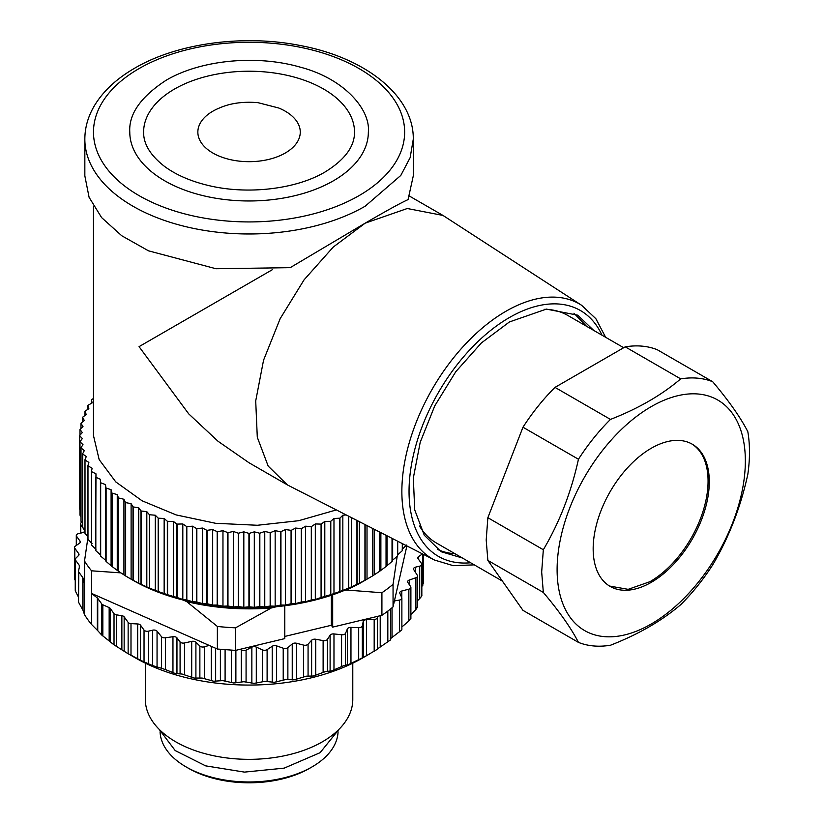 <?xml version="1.0" encoding="UTF-8"?>
<svg xmlns="http://www.w3.org/2000/svg" width="824" height="824" viewBox="0 0 824 824"><rect width="100%" height="100%" fill="white"/><g stroke="black" fill="none" stroke-linecap="round" stroke-linejoin="round"><path stroke-width="1.24" d="M159.083 729.25L175.213 750.582L205.639 765.856L244.481 772.109L284.198 768.133L320.114 752.683L339.045 729.25M145.343 663.166L145.343 699.463A103.721 59.884 0 0 0 288.843 754.763A103.721 59.884 0 0 0 352.785 699.463L352.785 663.166M369.708 653.854L362.745 657.882A160.773 92.824 180 0 1 310.72 677.967A160.773 92.824 180 0 1 135.383 657.882L126.783 652.917L140.523 660.271L152.595 665.607L161.483 668.254L161.483 636.684A3.461 1.998 0 0 0 163.09 637.632A3.461 1.998 0 0 0 165.449 637.786L165.449 669.593L161.483 668.254M377.433 617.464L377.433 649.25L364.28 656.944L348.686 664.474L343.917 665.586L331.639 670.86L325.48 671.591L313.377 676.01L306.322 676.185L294.168 679.841L285.949 679.491L274.289 682.313L265.029 681.335L254.05 683.374L243.883 681.716L233.738 683.003L222.799 680.614L213.643 681.232L202.117 678.049L194.073 678.059L182.114 674.053L175.316 673.548L165.449 669.593M84.522 614.673L84.522 583.619L82.997 578.026L82.997 610.337L84.522 614.673A174.595 100.806 0 0 0 91.557 624.448L91.557 593.404L97.345 597.966A3.461 1.998 180 0 1 97.747 598.379L97.747 630.69L101.754 635.057L114.021 644.842L126.783 652.917M97.747 630.69L91.557 624.448M82.997 610.337L78.527 602.189L78.764 572L82.771 577.572A3.461 1.998 180 0 1 82.997 578.026M75.705 589.933L75.52 591.302L78.496 597.153M80.072 542.686L80.072 541.152A3.461 1.998 0 0 1 80.34 541.924A3.461 1.998 0 0 1 79.547 543.191L75.303 546.168A3.461 1.998 0 0 0 74.52 547.435L74.52 578.489L75.252 580.539M421.837 586.74L423.34 582.898M417.572 600.655L419.704 598.554C421.713 596.37 422.331 595.186 421.569 594.99M417.387 607.731L417.366 606.907L415.904 609.544L410.888 614.508M410.651 618.453L408.848 620.997L401.793 627.043M401.329 630.288L390.164 638.909M380.214 615.724L380.214 647.015L390.669 639.815L390.669 608.874M380.214 647.015L377.371 648.993M323.121 672.415L323.121 640.598L315.736 639.249A3.461 1.998 0 0 0 313.377 639.311A3.461 1.998 0 0 0 311.627 640.238L308.073 644.203L308.073 676.02M303.572 676.916L303.572 645.099A3.461 1.998 0 0 0 306.322 645.13A3.461 1.998 0 0 0 308.073 644.203M303.572 645.099L296.527 643.256A3.461 1.998 0 0 0 294.168 643.153A3.461 1.998 0 0 0 292.242 643.946L287.875 647.633L287.875 679.45M283.219 680.027L283.219 648.21A3.461 1.998 0 0 0 285.949 648.426A3.461 1.998 0 0 0 287.875 647.633M283.219 648.21L276.617 645.882A3.461 1.998 0 0 0 274.289 645.614A3.461 1.998 0 0 0 272.219 646.274L267.11 649.621L267.11 681.438M262.372 681.685L262.372 649.868A3.461 1.998 0 0 0 265.029 650.28A3.461 1.998 0 0 0 267.11 649.621M262.372 649.868L256.295 647.097A3.461 1.998 0 0 0 254.05 646.675A3.461 1.998 0 0 0 251.856 647.18L246.077 650.157L246.077 681.973M241.319 681.881L241.319 650.064A3.461 1.998 0 0 0 243.883 650.661A3.461 1.998 0 0 0 246.077 650.157M241.319 650.064L240.052 649.322L284.785 638.6L284.785 605.753M183.268 600.078L186.615 601.561L217.371 626.446L217.371 649.034L209.121 645.388L204.455 646.809L204.455 678.615M199.872 677.874L199.872 646.057A3.461 1.998 0 0 0 202.117 646.995A3.461 1.998 0 0 0 204.455 646.809M199.872 646.057L195.906 642.226A3.461 1.998 0 0 0 194.073 641.36A3.461 1.998 0 0 0 191.704 641.381L184.483 642.977L184.483 674.794M180.085 673.733L180.085 641.917A3.461 1.998 0 0 0 182.114 642.998A3.461 1.998 0 0 0 184.483 642.977M180.085 641.917L176.954 637.838A3.461 1.998 0 0 0 175.316 636.849A3.461 1.998 0 0 0 172.958 636.705L165.449 637.786M97.747 598.379L101.754 603.961A3.461 1.998 0 0 0 102.835 604.775L109.159 607.597A3.461 1.998 0 0 1 110.241 608.411L114.021 613.664A3.461 1.998 0 0 0 116.318 614.828L121.87 615.693A3.461 1.998 0 0 1 124.156 616.846L128.142 622.378A3.461 1.998 0 0 0 130.995 623.603L137.66 623.974A3.461 1.998 0 0 1 140.523 625.189L144.035 630.082A3.461 1.998 0 0 0 148.557 631.153L152.595 630.185A3.461 1.998 0 0 1 157.054 631.194L161.483 636.684M209.121 645.388L91.557 593.404L91.557 570.816L120.932 572.876M84.522 583.619L84.522 561.041A174.595 100.806 0 0 0 91.557 570.816M79.3 567.479L79.3 565.388A3.461 1.998 0 0 1 79.557 566.15A3.461 1.998 0 0 1 79.537 566.397L78.527 570.981A3.461 1.998 0 0 0 78.496 571.228A3.461 1.998 0 0 0 78.764 572M79.3 565.388L75.52 560.135L75.52 591.302M78.764 555.263L78.764 553.738A3.461 1.998 0 0 1 79.022 554.5A3.461 1.998 0 0 1 78.568 555.489L75.705 558.373A3.461 1.998 0 0 0 75.252 559.362A3.461 1.998 0 0 0 75.52 560.135M78.764 553.738L74.788 548.207L74.788 579.499M74.52 547.435A3.461 1.998 0 0 0 74.788 548.207M80.072 541.152L76.56 536.269L76.56 545.292M84.378 531.531L84.378 530.162A3.461 1.998 0 0 1 84.594 530.852A3.461 1.998 0 0 1 82.462 532.695L78.424 533.664A3.461 1.998 0 0 0 76.292 535.507A3.461 1.998 0 0 0 76.56 536.269M84.378 530.162L80.762 524.466A3.461 1.998 0 0 1 80.556 523.786A3.461 1.998 0 0 1 80.742 523.137A3.461 1.998 0 0 1 81.679 522.313M422.454 553.893L418.582 556.622A3.461 1.998 0 0 0 417.789 557.889A3.461 1.998 0 0 0 418.056 558.651L421.569 563.544A3.461 1.998 0 0 1 421.837 564.306A3.461 1.998 0 0 1 419.704 566.15L415.667 567.118A3.461 1.998 0 0 0 413.535 568.962A3.461 1.998 0 0 0 413.751 569.652L417.366 575.337A3.461 1.998 0 0 1 417.572 576.028A3.461 1.998 0 0 1 417.387 576.666A3.461 1.998 0 0 1 415.904 577.737L409.281 580.044A3.461 1.998 0 0 0 407.798 581.105A3.461 1.998 0 0 0 407.612 581.754A3.461 1.998 0 0 0 407.849 582.475L410.651 586.636A3.461 1.998 0 0 1 410.888 587.357A3.461 1.998 0 0 1 410.548 588.233A3.461 1.998 0 0 1 408.848 589.181L401.793 591.014A3.461 1.998 0 0 0 400.093 591.972A3.461 1.998 0 0 0 399.753 592.837A3.461 1.998 0 0 0 399.856 593.332L401.762 597.658A3.461 1.998 0 0 1 401.875 598.152A3.461 1.998 0 0 1 401.329 599.223A3.461 1.998 0 0 1 399.444 600.057L394.408 600.954L393.058 606.907L393.058 584.329L397.178 556.385M323.121 640.598A3.461 1.998 0 0 0 325.48 640.536A3.461 1.998 0 0 0 327.396 639.393L330.105 635.201A3.461 1.998 0 0 1 331.639 634.161A3.461 1.998 0 0 1 333.978 633.934L341.579 634.758A3.461 1.998 0 0 0 343.917 634.531A3.461 1.998 0 0 0 345.575 633.265L347.378 628.918A3.461 1.998 0 0 1 348.686 627.775A3.461 1.998 0 0 1 350.962 627.394L358.687 627.672A3.461 1.998 0 0 0 360.953 627.28A3.461 1.998 0 0 0 362.333 625.91L363.219 621.471A3.461 1.998 0 0 1 364.28 620.245A3.461 1.998 0 0 1 366.453 619.699L374.178 619.442A3.461 1.998 0 0 0 376.352 618.896A3.461 1.998 0 0 0 377.433 617.454L377.413 616.393L332.68 627.115L331.351 625.272L284.785 636.437M377.433 617.454A3.461 1.998 0 0 0 377.433 617.434L377.433 649.25M217.371 649.034L235.551 650.404L240.052 649.322M87.9 537.794L84.522 561.041M406.871 545.941L394.408 600.954M393.058 606.907A174.595 100.806 180 0 1 389.999 609.41A174.595 100.806 180 0 1 381.914 615.312L377.413 616.393M332.68 627.115L332.68 594.815M344.257 590.468L346.142 590.015L381.914 592.734L381.914 615.312M331.351 595.258L331.351 625.272M235.551 650.404L235.551 627.826L271.323 607.957L276.679 606.67M217.371 626.446A174.595 100.806 0 0 0 235.551 627.826M271.323 607.957A160.773 92.824 180 0 1 186.615 601.561M393.058 584.329A174.595 100.806 180 0 1 381.914 592.734M363.961 580.951A160.773 92.824 180 0 1 346.142 590.015M312.018 766.917L309.577 768.329A85.572 49.399 0 0 1 188.552 768.329L188.552 768.329A85.572 49.399 0 0 0 188.552 768.329L186.111 766.917A89.023 51.397 0 0 0 312.018 766.917A89.023 51.397 0 0 0 338.067 731.846M160.062 731.846A89.023 51.397 0 0 0 186.111 766.917L188.552 768.329M366.392 579.55A164.223 94.811 180 0 1 132.942 580.25L131.109 579.19L132.994 580.22A169.414 97.809 0 0 0 133.189 580.323L140.976 584.288A169.414 97.809 0 0 0 141.182 584.381L149.381 588.058A169.414 97.809 0 0 0 149.597 588.151L158.177 591.508A169.414 97.809 0 0 0 158.404 591.591L167.334 594.64A169.414 97.809 0 0 0 167.571 594.722L176.81 597.441A169.414 97.809 0 0 0 177.057 597.503L182.815 599.481L186.574 599.882A169.414 97.809 0 0 0 186.821 599.944L192.558 601.705L196.586 601.973A169.414 97.809 0 0 0 196.843 602.014L202.519 603.58L206.803 603.683A169.414 97.809 0 0 0 207.061 603.724L212.674 605.084L217.186 605.032A169.414 97.809 0 0 0 217.454 605.063L222.964 606.217L227.702 606A169.414 97.809 0 0 0 227.97 606.021L233.367 606.969L238.291 606.577A169.414 97.809 0 0 0 238.558 606.588L243.822 607.35L248.93 606.783A169.414 97.809 0 0 0 249.198 606.783L254.307 607.35L259.57 606.588A169.414 97.809 0 0 0 259.838 606.577L264.762 606.969L270.159 606.021A169.414 97.809 0 0 0 270.427 606L275.164 606.217L280.675 605.063A169.414 97.809 0 0 0 280.943 605.032L285.454 605.084L291.068 603.724A169.414 97.809 0 0 0 291.325 603.683L295.61 603.58L301.285 602.014A169.414 97.809 0 0 0 301.543 601.973L305.57 601.705L311.307 599.944A169.414 97.809 0 0 0 311.554 599.882L315.314 599.481L321.072 597.503A169.414 97.809 0 0 0 321.319 597.441L330.558 594.722A169.414 97.809 0 0 0 330.795 594.64L339.725 591.591A169.414 97.809 0 0 0 339.952 591.508L348.531 588.151A169.414 97.809 0 0 0 348.748 588.058L356.947 584.381A169.414 97.809 0 0 0 357.153 584.288L364.939 580.323A169.414 97.809 0 0 0 365.135 580.22L372.469 575.986A169.414 97.809 0 0 0 372.654 575.873L379.514 571.372A169.414 97.809 0 0 0 379.689 571.259L386.044 566.521A169.414 97.809 0 0 0 386.199 566.397L392.028 561.443A169.414 97.809 0 0 0 392.173 561.309L392.657 560.114L397.456 556.159A169.414 97.809 0 0 0 397.59 556.025L397.704 554.809L402.297 550.689A169.414 97.809 0 0 0 402.411 550.545L402.411 543.665M402.163 549.34L406.531 545.045M91.598 471.647L91.598 545.045A169.414 97.809 0 0 1 91.495 544.901L91.495 471.503A169.414 97.809 0 0 0 91.598 471.647L95.965 473.821L95.718 550.545A169.414 97.809 0 0 0 95.831 550.689L100.425 554.809L100.538 556.025A169.414 97.809 0 0 0 100.672 556.159L105.472 560.114L105.956 561.309A169.414 97.809 0 0 0 106.1 561.443L111.93 566.397A169.414 97.809 0 0 0 112.085 566.521L118.44 571.259A169.414 97.809 0 0 0 118.615 571.372L125.475 575.873A169.414 97.809 0 0 0 125.66 575.986L131.109 579.19L131.109 503.68L132.994 506.822A169.414 97.809 0 0 0 133.189 506.925L138.741 507.821L140.976 510.89A169.414 97.809 0 0 0 141.182 510.983L146.816 511.673L149.381 514.66A169.414 97.809 0 0 0 149.597 514.753L155.293 515.227L158.177 518.111A169.414 97.809 0 0 0 158.404 518.203L164.151 518.471L167.334 521.242A169.414 97.809 0 0 0 167.571 521.324L173.328 521.386L176.81 524.043A169.414 97.809 0 0 0 177.057 524.105L182.815 523.961L186.574 526.485A169.414 97.809 0 0 0 186.821 526.546L192.558 526.196L196.586 528.575A169.414 97.809 0 0 0 196.843 528.617L202.519 528.06L206.803 530.296A169.414 97.809 0 0 0 207.061 530.326L212.674 529.564L217.186 531.635A169.414 97.809 0 0 0 217.454 531.665L222.964 530.697L227.702 532.603A169.414 97.809 0 0 0 227.97 532.623L233.367 531.459L238.291 533.19A169.414 97.809 0 0 0 238.558 533.19L243.822 531.841L248.93 533.386A169.414 97.809 0 0 0 249.198 533.386L254.307 531.841L259.57 533.19A169.414 97.809 0 0 0 259.838 533.19L264.762 531.459L270.159 532.623A169.414 97.809 0 0 0 270.427 532.603L275.164 530.697L280.675 531.665A169.414 97.809 0 0 0 280.943 531.635L285.454 529.564L291.068 530.326A169.414 97.809 0 0 0 291.325 530.296L295.61 528.06L301.285 528.617A169.414 97.809 0 0 0 301.543 528.575L305.57 526.196L311.307 526.546A169.414 97.809 0 0 0 311.554 526.485L315.314 523.961L321.072 524.105A169.414 97.809 0 0 0 321.319 524.043L324.8 521.386L330.558 521.324A169.414 97.809 0 0 0 330.795 521.242L333.978 518.471L339.725 518.203A169.414 97.809 0 0 0 339.952 518.111L342.836 515.227L346.121 514.948M91.598 545.045L95.965 549.34M85.006 459.977L85.006 533.375A169.414 97.809 0 0 1 84.944 533.221L84.944 459.823A169.414 97.809 0 0 0 85.006 459.977L88.868 462.439L87.9 465.725L87.9 539.123A169.414 97.809 0 0 0 87.983 539.267L92.103 543.716M85.006 533.375L87.9 536.826M81.01 447.906L81.01 521.304A169.414 97.809 0 0 1 80.968 521.149L80.968 447.751A169.414 97.809 0 0 0 81.01 447.906L84.295 450.635L82.627 453.828L82.627 527.226A169.414 97.809 0 0 0 82.678 527.37L84.944 530.368M81.01 521.304L82.627 523.714M93.483 398.558L91.598 399.496A169.414 97.809 0 0 0 91.495 399.64L92.103 402.946L87.983 405.274A169.414 97.809 0 0 0 87.9 405.418L88.868 408.704L85.006 411.176A169.414 97.809 0 0 0 84.944 411.32L86.263 414.565L82.678 417.171A169.414 97.809 0 0 0 82.627 417.325L84.295 420.508L81.01 423.237A169.414 97.809 0 0 0 80.968 423.392L82.987 426.513L79.99 429.356A169.414 97.809 0 0 0 79.98 429.51L82.328 432.548L79.65 435.494A169.414 97.809 0 0 0 79.65 435.577A169.414 97.809 0 0 0 79.65 435.649L82.328 438.595L79.98 441.633L79.98 515.031A169.414 97.809 0 0 0 79.99 515.185L80.968 516.823M79.65 508.892A169.414 97.809 0 0 0 79.65 508.974A169.414 97.809 0 0 0 79.65 509.047L79.98 509.675M402.297 550.689L402.297 543.603M397.704 541.265L397.704 554.809M397.59 541.203L397.59 556.025M397.456 556.159L397.456 541.141M392.657 538.69L392.657 560.114M392.173 538.443L392.173 561.309M392.028 561.443L392.028 538.371M387.033 535.827L387.033 565.223M386.199 535.394L386.199 566.397M386.044 566.521L386.044 535.312M380.873 532.685L380.873 570.115M379.689 532.077L379.689 571.259M379.514 571.372L379.514 531.985M374.199 529.276L374.199 574.781M372.654 528.483L372.654 575.873M372.469 575.986L372.469 528.39M367.02 525.619L367.02 579.19M365.135 524.651L365.135 580.22M364.939 580.323L364.939 524.548M359.388 521.716L359.388 583.33M357.153 520.583L357.153 584.288M356.947 584.381L356.947 520.469M351.312 517.596L351.312 587.193M348.748 516.298L348.748 588.058M348.531 588.151L348.531 516.184M342.836 515.227L342.836 590.746M339.952 518.111L339.952 591.508M339.725 591.591L339.725 518.203M333.978 518.471L333.978 593.991M330.795 521.242L330.795 594.64M330.558 594.722L330.558 521.324M324.8 521.386L324.8 596.906M321.319 524.043L321.319 597.441M321.072 597.503L321.072 524.105M315.314 523.961L315.314 599.481M311.554 526.485L311.554 599.882M311.307 599.944L311.307 526.546M305.57 526.196L305.57 601.705M301.543 528.575L301.543 601.973M301.285 602.014L301.285 528.617M295.61 528.06L295.61 603.58M291.325 530.296L291.325 603.683M291.068 603.724L291.068 530.326M285.454 529.564L285.454 605.084M280.943 531.635L280.943 605.032M280.675 605.063L280.675 531.665M275.164 530.697L275.164 606.217M270.427 532.603L270.427 606M270.159 606.021L270.159 532.623M264.762 531.459L264.762 606.969M259.838 533.19L259.838 606.577M259.57 606.588L259.57 533.19M254.307 531.841L254.307 607.35M249.198 533.386L249.198 606.783M248.93 606.783L248.93 533.386M243.822 531.841L243.822 607.35M238.558 533.19L238.558 606.588M238.291 606.577L238.291 533.19M233.367 531.459L233.367 606.969M227.97 532.623L227.97 606.021M227.702 606L227.702 532.603M222.964 530.697L222.964 606.217M217.454 531.665L217.454 605.063M217.186 605.032L217.186 531.635M212.674 529.564L212.674 605.084M207.061 530.326L207.061 603.724M206.803 603.683L206.803 530.296M202.519 528.06L202.519 603.58M196.843 528.617L196.843 602.014M196.586 601.973L196.586 528.575M192.558 526.196L192.558 601.705M186.821 526.546L186.821 599.944M186.574 599.882L186.574 526.485M182.815 523.961L182.815 599.481M177.057 524.105L177.057 597.503M176.81 597.441L176.81 524.043M173.328 521.386L173.328 596.906M167.571 521.324L167.571 594.722M167.334 594.64L167.334 521.242M164.151 518.471L164.151 593.991M158.404 518.203L158.404 591.591M158.177 591.508L158.177 518.111M155.293 515.227L155.293 590.746M149.597 514.753L149.597 588.151M149.381 588.058L149.381 514.66M146.816 511.673L146.816 587.193M141.182 510.983L141.182 584.381M140.976 584.288L140.976 510.89M138.741 507.821L138.741 583.33M133.189 506.925L133.189 580.323M132.994 580.22L132.994 506.822M125.475 575.873L125.475 502.475A169.414 97.809 0 0 0 125.66 502.589L131.109 503.68M125.66 502.589L125.66 575.986M118.44 571.259L118.44 497.861A169.414 97.809 0 0 0 118.615 497.984L123.93 499.262L125.475 502.475M123.93 499.262L123.93 574.781M118.615 497.984L118.615 571.372M111.93 566.397L111.93 492.999A169.414 97.809 0 0 0 112.085 493.123L117.255 494.606L118.44 497.861M117.255 494.606L117.255 570.115M112.085 493.123L112.085 566.521M105.956 561.309L105.956 487.921A169.414 97.809 0 0 0 106.1 488.045L111.096 489.714L111.93 492.999M111.096 489.714L111.096 565.223M106.1 488.045L106.1 561.443M100.538 556.025L100.538 482.627A169.414 97.809 0 0 0 100.672 482.761L105.472 484.605L105.956 487.921M105.472 484.605L105.472 560.114M100.672 482.761L100.672 556.159M95.718 477.148A169.414 97.809 0 0 0 95.831 477.292L100.425 479.3L100.538 482.627M100.425 479.3L100.425 554.809M95.831 477.292L95.831 550.689M87.9 465.725A169.414 97.809 0 0 0 87.983 465.869L92.103 468.197L91.495 471.503M87.983 465.869L87.983 539.267M82.627 453.828A169.414 97.809 0 0 0 82.678 453.983L86.263 456.578L84.944 459.823M82.678 453.983L82.678 527.37M79.98 441.633A169.414 97.809 0 0 0 79.99 441.798L82.987 444.641L80.968 447.751M79.99 441.798L79.99 515.185M79.65 435.649L79.65 509.047M79.98 429.51L79.98 435.134M80.968 423.392L80.968 428.428M82.627 417.325L82.627 421.888M84.944 411.32L84.944 415.523M87.9 405.418L87.9 409.322M91.495 399.64L91.495 403.297M336.305 509.943L298.679 520.706L257.428 525.269L215.579 523.292L176.161 514.928L142.058 500.776L115.751 481.886L99.158 459.607L93.483 435.587L93.483 206.216M272.291 269.726L139.05 346.647L188.717 413.875L218.01 441.242L249.064 462.789L287.401 484.914L268.171 466.075L257.294 437.256L255.708 400.938L263.546 360.243L280.15 318.692L304.066 279.841L333.257 247.056L365.187 223.15L290.202 267.656L215.981 268.737L148.526 250.836L121.777 235.777L101.62 217.608L89.085 197.297L84.841 175.862L84.841 139.163A164.223 94.811 0 0 0 186.214 226.765A164.223 94.811 0 0 0 365.187 206.206L400.794 175.45L410.136 157.662L413.288 139.163L413.288 175.862L408.055 199.614C401.309 202.611 387.012 210.46 365.187 223.15L407.293 208.513L442.982 215.435L581.662 305.323A147.146 84.954 -60 0 0 505.915 311.276A147.146 84.954 -60 0 0 409.198 442.952A147.146 84.954 -60 0 0 434.578 560.073L287.401 484.914M462.377 557.992L441.149 551.73L424.267 535.188L414.719 509.891L413.329 478.013L420.209 442.292L434.784 405.81L455.775 371.717L481.401 342.928L509.428 321.947L546.384 309.103L577.717 315.18L593.754 330.434M333.411 180.796A119.284 68.866 0 0 0 368.349 132.108C370.594 109.499 344.154 78.383 299.545 66.96C256.068 54.528 200.428 59.956 166.149 80.247C140.78 96.799 128.657 114.093 129.78 132.108A119.284 68.866 0 0 0 203.415 195.731A119.284 68.866 0 0 0 333.411 180.796M586.42 326.201L573.947 313.233M455.044 553.759A136.568 78.847 -60 0 1 437.575 549.433M174.503 89.054A105.451 60.883 180 0 1 289.42 75.86A105.451 60.883 180 0 1 354.516 132.108C354.66 146.497 344.844 159.794 325.058 171.989C296.043 189.263 247.118 195.051 208.039 185.4C190.519 181.167 176.078 174.884 164.718 166.551C150.483 155.551 143.448 144.066 143.613 132.108A105.451 60.883 180 0 1 174.503 89.054M544.643 309.299A131.376 75.849 -60 0 1 567.788 315.438L623.696 347.718M502.413 581.105L436.401 542.995A131.376 75.849 -60 0 1 419.509 526.031M212.85 111.199A51.212 29.571 0 0 0 212.85 153.017A51.212 29.571 0 0 0 285.279 153.017A51.212 29.571 0 0 0 278.697 107.995L257.943 102.66C243.152 101.414 230.308 103.196 219.431 107.995A51.212 29.571 0 0 0 212.85 111.199M712.709 381.728C728.952 401 740.652 417.644 747.821 431.683A146.94 84.831 120 0 1 749.48 452.077A146.94 84.831 120 0 1 747.821 474.377C740.663 507.151 728.962 537.32 712.709 564.873A146.94 84.831 120 0 1 680.686 604.703C661.785 620.843 638.373 634.356 610.471 645.244A146.94 84.831 120 0 1 578.448 642.39L522.972 610.357L487.859 560.413L486.201 540.019L487.859 517.709L522.972 427.223C532.541 412.371 543.212 399.094 554.995 387.383L625.22 346.842C636.993 344.947 647.674 345.905 657.243 349.706L712.709 381.728A146.94 84.831 120 0 0 680.686 378.875L625.22 346.842M578.448 642.39C571.279 628.362 559.578 611.717 543.335 592.435L487.859 560.413M543.335 592.435L541.677 572.041L543.335 549.742C559.578 522.21 571.279 492.041 578.448 459.246L522.972 427.223M487.859 517.709L543.335 549.742M554.995 387.383L610.471 419.416A146.94 84.831 120 0 0 578.448 459.246M610.471 419.416C638.373 408.519 661.785 395.005 680.686 378.875M745.349 460.977A133.107 76.848 -60 0 1 651.228 624.005A133.107 76.848 -60 0 1 557.106 569.662A133.107 76.848 -60 0 1 651.228 406.634A133.107 76.848 -60 0 1 745.349 460.977M593.167 548.846A82.112 47.411 120 0 0 610.172 586.431A82.112 47.411 120 0 0 651.228 582.362A82.112 47.411 120 0 0 709.289 481.793A82.112 47.411 120 0 0 692.284 444.208A82.112 47.411 120 0 0 651.228 448.277A82.112 47.411 120 0 0 593.167 548.846M609.523 586.049L628.156 589.345L650.002 581.662A82.112 47.411 120 0 0 708.063 481.092A82.112 47.411 120 0 0 691.666 443.858M311.627 676.257L311.627 640.238M296.527 643.256L296.527 679.275M292.242 679.965L292.242 643.946M276.617 645.882L276.617 681.911M272.219 682.293L272.219 646.274M256.295 647.097L256.295 683.127M251.856 683.199L251.856 647.18M235.88 650.332L235.88 682.921M231.441 682.684L231.441 650.188M225.096 649.755L225.096 681.026M220.389 680.603L220.389 649.343M215.651 648.272L215.651 681.283M211.294 680.737L211.294 646.346M195.906 642.226L195.906 678.245M191.704 677.41L191.704 641.381M176.954 637.838L176.954 673.857M172.958 672.724L172.958 636.705M157.054 631.194L157.054 667.471M152.595 665.607L152.595 630.185M148.557 631.153L148.557 663.557M144.035 661.528L144.035 630.082M140.523 625.189L140.523 660.271M137.66 658.85L137.66 623.974M130.995 623.603L130.995 655.245M128.142 653.669L128.142 622.378M124.156 616.846L124.156 651.31M121.87 649.868L121.87 615.693M116.318 614.828L116.318 646.387M114.021 644.842L114.021 613.664M110.241 608.411L110.241 641.69M109.159 640.835L109.159 607.597M102.835 604.775L102.835 635.984M101.754 635.057L101.754 603.961M97.345 597.966L97.345 630.278M82.771 577.572L82.771 609.884M80.762 533.097L80.762 524.466M422.825 585.277L422.825 554.078M418.582 556.622L418.582 559.383M419.704 598.554L419.704 566.15M415.667 567.118L415.667 572.67M415.904 609.544L415.904 577.737M409.281 580.044L409.281 584.607M408.848 620.997L408.848 589.181M401.793 591.014L401.793 597.709M399.444 631.874L399.444 600.057M392.049 607.751L392.049 637.405M387.826 642.009L387.826 611.089M374.178 651.259L374.178 619.442M366.453 619.699L366.453 655.729M363.219 657.49L363.219 621.471M362.333 657.717L362.333 625.91M358.687 659.488L358.687 627.672M350.962 627.394L350.962 663.413M347.378 664.937L347.378 628.918M345.575 665.071L345.575 633.265M341.579 666.575L341.579 634.758M333.978 633.934L333.978 669.964M330.105 671.23L330.105 635.201M327.396 671.199L327.396 639.393M315.736 639.249L315.736 675.278M602.014 335.203A141.965 81.967 120 0 0 509.428 317.539A141.965 81.967 120 0 0 411.011 467.435A141.965 81.967 120 0 0 470.638 562.761M139.05 68.588A155.582 89.826 0 0 0 139.05 195.618A155.582 89.826 0 0 0 359.079 195.618A155.582 89.826 0 0 0 359.079 68.588A155.582 89.826 0 0 0 139.05 68.588M78.496 602.344L78.496 571.228M75.252 590.427L75.252 559.362M76.292 545.478L76.292 535.507M80.556 533.149L80.556 523.786M423.608 583.423L423.608 554.48M421.837 595.391L421.837 564.306M417.572 607.175L417.572 576.028M410.888 618.618L410.888 587.357M401.875 629.557L401.875 598.152M79.65 508.974L79.65 435.577M442.982 215.435L409.497 196.112M474.274 564.862L453.282 565.676L434.578 560.073M413.288 139.163C413.854 95.718 365.403 57.711 300.575 45.588C243.863 34.175 177.366 43.085 134.724 68.165C116.081 78.939 102.392 91.876 93.668 106.976C87.828 117.296 84.882 128.029 84.841 139.163M605.65 337.304L595.865 318.713L581.662 305.323"/></g></svg>
